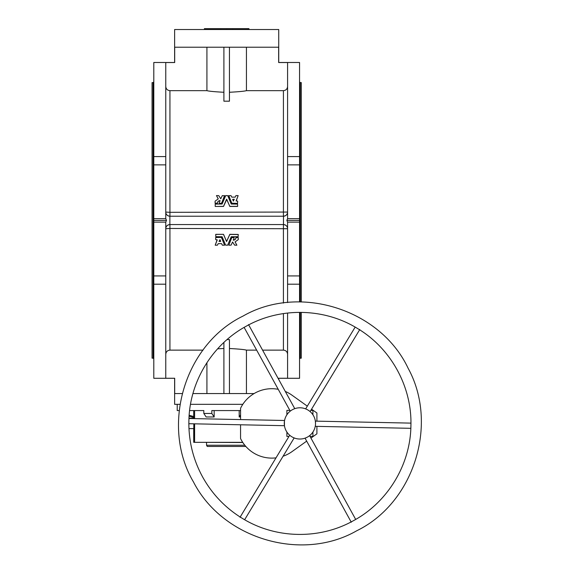 <?xml version="1.0" encoding="UTF-8"?>
<svg xmlns="http://www.w3.org/2000/svg" width="573" height="573" viewBox="0 0 573 573"><rect width="100%" height="100%" fill="white"/><g stroke="black" fill="none" stroke-linecap="round" stroke-linejoin="round"><path stroke-width="0.86" d="M242.809 404.323L190.501 404.323M179.943 404.323L174.622 404.323L174.622 378.295L153.8 378.295L153.8 275.921L165.769 275.921L165.769 222.123L153.8 222.123L153.8 275.921M287.582 275.921L287.582 222.123L299.557 222.123L299.557 284.194L287.582 284.194L287.582 275.921L299.557 275.921M237.537 203.386L231.793 203.315L228.677 195.737L230.983 195.586L231.786 197.148L235.145 197.148L235.954 195.586L238.146 195.586L236.112 200.865L237.652 201.137L237.537 203.386L231.793 203.2L228.785 195.586M238.146 195.586L236.212 201.023M219.158 203.114L220.039 200.593C218.442 200.7 217.582 201.56 217.461 203.157L215.097 203.157L215.097 201.137L218.284 198.888L216.458 195.586L218.757 195.637L220.77 198.774L222.267 195.651L224.673 195.737L221.565 203.2L219.258 203.386L221.565 203.315L224.573 195.586M220.139 200.879L220.039 200.722C218.442 200.837 217.582 201.682 217.461 203.272L215.097 203.272M237.537 206.452L229.83 206.452L226.779 199.34L223.52 206.452L215.204 206.452L215.204 204.103L222.116 204.031L225.719 195.586L227.739 195.651L231.234 204.031L237.537 204.103L237.652 206.337L229.83 206.359L226.571 199.196L223.52 206.359L215.204 206.452M287.582 86.487C287.338 89.016 285.948 90.405 283.42 90.656L246.44 90.656C244.556 91.222 238.898 91.759 229.451 92.274M229.451 47.215L229.451 101.192L223.9 101.192L223.9 47.215M223.9 92.274C214.474 91.766 208.816 91.222 206.917 90.656L169.937 90.656C167.409 90.405 166.02 89.016 165.769 86.487M287.582 164.866L287.582 156.594L299.557 156.594L299.557 164.866L287.582 164.866L287.582 218.657L299.557 218.657L299.557 222.123M287.582 156.594L287.582 62.536L278.657 62.536L278.657 47.215L174.693 47.215L174.693 62.536L165.769 62.536L165.769 164.866L153.8 164.866L153.8 218.657L165.769 218.657L165.769 164.866M169.937 216.229L169.937 212.318L287.582 212.06C287.531 214.417 286.163 215.799 283.477 216.229A4.161 4.161 0 0 1 283.42 216.229L169.937 216.229A4.161 4.161 0 0 1 165.769 212.06L169.937 212.318L169.937 90.656M206.917 90.656L206.917 47.215M246.44 90.656L246.44 47.215M215.813 237.394L221.457 237.394L215.813 237.509M215.706 237.509L215.706 239.643L217.246 239.915L215.204 245.201L217.403 245.201L218.206 243.64L221.572 243.64L222.374 245.201L224.573 245.201L221.457 237.394M217.138 239.758L215.204 245.201M236.893 245.201L235.066 241.899L238.261 239.643L238.261 237.623L235.89 237.623C235.775 239.228 234.916 240.08 233.311 240.187L234.199 237.666L231.793 237.58L228.785 245.201L231.084 245.129L232.581 242.007L234.601 245.151L236.893 245.201L235.116 241.878M234.199 237.666L231.793 237.466L228.785 245.201M238.261 237.623L235.89 237.516C235.775 239.099 234.916 239.951 233.311 240.058L233.211 239.901M215.813 234.328L223.52 234.328L215.813 234.421M215.706 234.443L215.813 236.678L222.116 236.749L225.612 245.129L227.639 245.201L231.234 236.749L238.146 236.678L238.261 234.443L229.83 234.328L226.571 241.448L223.52 234.328M287.582 354.293C287.338 351.765 285.948 350.382 283.42 350.132L262.57 350.132M256.625 350.132L246.44 350.132C244.556 349.559 238.898 349.021 229.451 348.506M203.035 350.132L169.937 350.132L169.937 228.462L165.769 228.72A4.161 4.161 0 0 1 169.937 224.559L283.42 224.559A4.161 4.161 0 0 1 283.477 224.559L283.477 216.229A4.161 4.161 0 0 0 287.574 212.297A4.161 4.161 0 0 1 283.477 216.229L283.477 216.229M223.9 348.506L217.633 348.814M229.451 393.565L229.451 339.588L227.051 339.588M278.657 379.383L278.657 378.252L287.582 378.252L287.582 313.044M287.582 302.573L287.582 284.194M283.477 224.559A4.161 4.161 0 0 1 287.582 228.72A4.161 4.161 0 0 0 283.477 224.559C286.163 224.981 287.531 226.371 287.582 228.72L169.937 228.462L169.937 224.559M165.769 275.921L165.769 284.194L153.8 284.194M182.157 393.565L174.693 393.565L174.693 378.252L165.769 378.252L165.769 284.194M165.769 354.293C166.02 351.765 167.409 350.375 169.937 350.132M299.557 312.357L299.557 378.295L278.736 378.295L278.736 379.519M254.083 393.565L192.936 393.565M246.44 350.132L246.44 393.565M223.9 342.439L223.9 393.565M206.917 362.695L206.917 393.565M299.557 156.594L299.557 62.486L278.736 62.486L278.736 29.517L174.622 29.517L174.622 62.493L153.8 62.486L153.8 156.594L165.769 156.594M299.557 358.863L300.252 358.168L301.291 358.168L301.291 312.364M301.291 301.957L301.291 82.612L300.252 82.612L299.557 81.918M153.8 358.863L153.106 358.168L152.06 358.168L152.06 82.612L153.106 82.612L153.8 81.918M153.8 222.123L153.8 218.657M153.8 164.866L153.8 156.594M299.557 301.942L299.557 284.194M299.557 218.657L299.557 164.866M287.582 222.123L286.858 220.39L287.582 218.657M165.769 228.72C165.819 226.371 167.187 224.981 169.88 224.559L169.88 216.229C167.194 215.799 165.826 214.417 165.769 212.06M165.769 218.657L166.492 220.39L165.769 222.123M238.261 234.536L229.83 234.421L226.571 241.584L223.52 234.421M224.573 245.201L221.457 237.509M219.065 241.269L220.712 241.412L219.996 239.679L219.065 241.412M219.165 241.426L220.712 241.412M153.8 220.39L166.492 220.39M286.858 220.39L299.557 220.39M218.234 198.91L216.458 195.586M233.361 201.109L232.638 199.368L234.185 199.218L233.361 201.109M232.638 199.368L234.293 199.511M299.579 439.025A15.614 15.614 0 0 0 313.589 415.883A15.614 15.614 0 0 0 286.543 415.325A15.614 15.614 0 0 0 299.579 439.025M308.045 410.082L307.149 409.58M306.741 409.373L305.653 408.893L355.174 327.09M309.148 410.827L309.527 411.113M290.253 411.128L244.119 327.384M284.437 421.234L284.452 425.653M284.351 422.007L284.537 420.625M284.552 420.539L284.487 420.926M240.015 517.312L289.702 435.236L290.017 435.501M293.068 437.45L294.157 437.93L244.635 519.732M351.278 522.225L305.044 438.159L306.913 437.364M308.646 436.354L309.606 435.652L355.69 519.439M306.183 437.708L305.738 437.894M315.358 421.169L315.522 423.461M315.515 423.726L315.501 424.249M315.365 425.617L315.415 425.223M410.956 423.812L410.877 427.616C409.767 465.24 387.9 501.361 355.081 519.79L351.75 521.623C318.609 539.465 276.401 538.591 244.026 519.382L240.775 517.412C224.616 507.155 211.888 493.661 202.598 476.929C193.438 460.119 188.861 442.148 188.854 423.01L188.932 419.207C190.043 381.582 211.91 345.462 244.728 327.033L248.059 325.199C281.2 307.357 323.408 308.231 355.783 327.441L359.035 329.411C391.058 349.186 411.407 386.181 410.956 423.812M248.532 324.597L294.766 408.664M359.787 329.511L310.108 411.586M289.773 410.397L286.887 410.397L286.887 414.78M286.887 432.042L286.887 436.425L288.985 436.425M310.029 436.425L312.915 436.425L312.915 432.042M312.915 414.78L312.915 410.397L310.824 410.397M316.905 426.369L316.905 433.825L310.946 438.087M306.677 441.131L291.972 451.646A34.702 34.702 0 0 1 283.076 456.23M311.562 409.179L316.905 412.997L316.905 421.162M285.29 391.438A34.702 34.702 0 0 1 291.972 395.177L307.314 406.142M240.56 419.572L240.56 408.284A34.702 34.702 0 0 1 278.17 389.296M276.007 457.856A34.702 34.702 0 0 1 240.56 438.538L240.56 424.779M240.56 410.569L211.831 410.569L211.831 413.455L203.816 413.455L203.816 410.569L189.591 410.569M179.12 410.569L177.222 410.569L177.222 404.323M188.968 428.618L193.71 428.618L193.71 442.327L193.81 424.17M193.71 418.605L193.71 410.569M189.083 416.177L193.71 417.516L193.71 418.204L188.968 418.204M242.694 442.327L193.71 442.327M244.814 445.242L206.552 445.242L207.247 446.453L245.846 446.453M240.56 416.908L239.185 416.979L239.185 410.569M211.831 413.455L214.166 416.979L214.166 410.569M214.166 416.979L206.151 416.979L203.816 413.455M242.809 442.499L204.117 442.327M233.734 446.453L219.617 446.453M240.56 414.909L239.185 416.979M193.71 416.557L189.154 415.232M204.403 29.517L204.403 28.65L248.954 28.65L248.94 29.517M247.78 29.517L247.78 28.65M283.42 216.229L283.42 90.656M283.42 350.132L283.42 313.589M283.42 303.067L283.42 224.559M153.106 358.168L153.106 82.612M300.252 358.168L300.252 312.357M300.252 301.942L300.252 82.612M194.612 410.569L194.612 418.619M194.612 423.827L194.612 442.327M204.618 29.517L204.618 28.65M220.612 29.517L220.612 28.65M220.813 29.517L220.813 28.65M226.478 29.517L226.478 28.65M226.879 29.517L226.879 28.65M232.545 29.517L232.545 28.65M232.745 29.517L232.745 28.65M247.565 29.517L247.565 28.65M410.956 423.118L315.351 421.126M410.848 428.318L315.243 426.333M193.473 481.95C222.496 538.763 301.742 562.4 356.757 530.748C413.856 503.015 438.825 424.178 408.119 368.246C380.386 309.241 299.178 283.649 243.045 316.074C184.692 344.294 160.239 425.861 193.473 481.95M188.846 423.712L284.452 425.696M188.961 418.505L284.559 420.489M206.552 445.242L206.552 442.499M248.954 29.517L248.954 28.65"/></g></svg>
